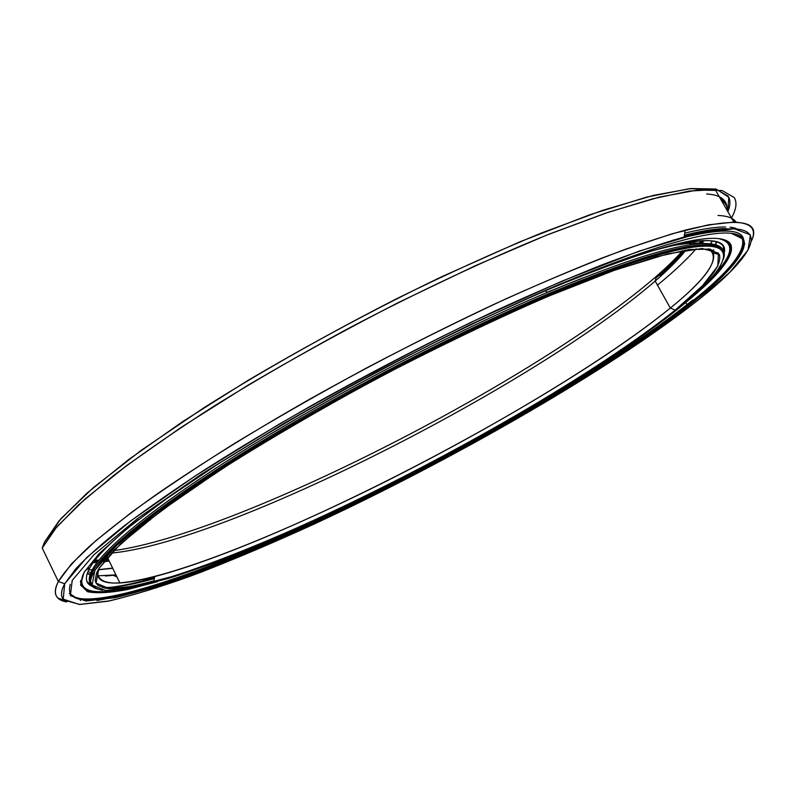 <?xml version="1.0" encoding="UTF-8"?>
<svg xmlns="http://www.w3.org/2000/svg" width="793" height="793" viewBox="0 0 793 793"><rect width="100%" height="100%" fill="white"/><g stroke="black" fill="none" stroke-linecap="round" stroke-linejoin="round"><path stroke-width="1.19" d="M712.51 251.807L713.531 249.964L712.51 251.807M714.939 246.99L716.436 241.786L714.939 246.99M716.585 241.825L715.127 247.039L716.585 241.825M713.73 250.033L712.639 251.986L713.73 250.033M87.22 573.527L92.365 575.242L87.22 573.527M105.41 576.025L116.036 575.064L105.41 576.025M116.135 575.262L113.716 575.569L116.135 575.262M92.295 575.421L87.171 573.686L92.295 575.421M719.39 254.573L713.254 252.987C716.485 263.851 702.182 282.209 670.333 308.061L675.22 310.103C707.643 284.023 722.364 265.506 719.39 254.573L710.042 249.081L689.286 249.567L656.723 256.724L612.662 270.889L558.302 292.012C517.591 309.339 474.254 329.333 428.289 351.983C358.793 387.262 290.506 425.712 232.874 461.873L181.855 495.803L142.016 525.511L114.361 549.906L98.976 568.403L120.249 544.226L160.88 510.95L220.018 470.12C267.796 439.897 320.57 409.109 378.34 377.775C436.834 347.403 492.582 320.6 545.574 297.355L614.744 270.155L667.637 253.869L702.201 248.506L718.438 253.096L717.804 266.051L702.558 285.619L675.22 310.103C596.455 373.116 451.207 456.609 321.998 516.61C266.726 541.906 215.24 562.693 172.577 576.392L135.623 586.027L109.176 588.634L96.032 583.063L98.976 568.403L96.587 572.972L95.17 580.317L96.062 583.103L97.965 585.323L104.666 588.079L109.355 588.644L121.22 588.257L136.069 585.938L153.555 581.864C287.829 545.703 558.55 404.172 675.22 310.103L670.333 308.061C555.744 401.317 287.274 541.639 154.804 576.561C115.917 586.82 96.835 584.947 97.549 570.94C96.28 580.02 103.714 583.995 119.852 582.875C170.297 578.781 279.899 534.621 387.836 480.429C496.15 425.841 606.724 359.566 670.333 308.061L655.177 281.079L656.277 276.41C536.187 380.699 236.839 534.016 113.607 550.659C236.839 534.016 536.187 380.699 656.277 276.41L655.177 281.079C534.234 385.785 225.371 542.868 111.258 553.088C225.371 542.868 534.234 385.785 655.177 281.079L670.333 308.061C708.565 277.084 721.283 257.338 708.456 248.843M321.106 517.482L321.106 517.482C265.259 543.056 213.198 564.091 169.98 577.998L132.5 587.811L105.588 590.527L92.107 584.986L94.902 570.226L116.264 545.812L157.311 512.129L217.193 470.745C265.645 440.075 319.192 408.831 377.825 377.022C437.211 346.194 493.781 319.004 547.527 295.442C639.713 257.368 695.996 241.35 716.386 247.366C734.705 253.383 716.357 277.738 678.074 308.824C599.3 372.234 451.128 457.303 321.106 517.482C451.128 457.303 599.3 372.234 678.074 308.824C716.357 277.738 734.705 253.383 716.386 247.366C695.996 241.35 639.713 257.368 547.527 295.442L465.382 332.743C406.571 361.677 348.979 392.238 292.617 424.433L217.193 470.745L157.311 512.129L116.264 545.812L94.902 570.226L92.107 584.986L105.588 590.527L132.5 587.811C156.013 582.379 183.639 573.864 215.379 562.287C248.715 549.331 283.953 534.393 321.106 517.482M723.404 259.162C726.656 249.954 721.025 245.186 706.504 244.868C679.988 244.571 626.966 260.996 547.438 294.134L547.656 295.204L547.438 294.134C626.966 260.996 679.988 244.571 706.504 244.868C721.025 245.186 726.656 249.954 723.404 259.162M723.543 253.373C723.632 247.059 717.715 243.788 705.77 243.57C679.214 243.213 626.173 259.579 546.645 292.676C455.995 331.058 340.544 390.83 251.55 445.616C162.476 500.492 106.421 545.574 92.999 568.452L93.643 569.78C107.105 546.982 163.199 501.959 252.313 447.113C341.337 392.347 456.808 332.564 547.438 294.134C456.808 332.564 341.337 392.347 252.313 447.113C163.199 501.959 107.105 546.982 93.643 569.78L92.999 568.452C106.421 545.574 162.476 500.492 251.55 445.616C340.544 390.83 455.995 331.058 546.645 292.676L545.842 290.575L546.645 292.676C626.173 259.579 679.214 243.213 705.77 243.57C717.715 243.788 723.632 247.059 723.543 253.373M92.771 585.938C88.023 582.766 88.102 576.937 92.999 568.452C88.102 576.937 88.023 582.766 92.771 585.938M724.049 239.655L724.861 240.259L724.049 239.655M724.951 240.329L725.754 241.082L724.951 240.329M726.487 241.578L726.071 240.854L726.487 241.578M154.595 577.423L143.434 580.496L154.595 577.423M87.26 573.418L92.424 575.094L87.26 573.418M98.064 575.807L115.947 574.885L98.064 575.807M88.796 569.81L95.061 569.949L88.796 569.81M98.134 569.85L112.725 568.274M708.853 246.226L712.312 240.953L708.853 246.226M712.471 240.973L709.051 246.236L712.471 240.973M699.347 246.474L700.318 245.285M701.597 243.679L703.906 240.606L701.597 243.679M697.83 246.613L698.792 245.453M700.14 243.758L702.489 240.666L700.14 243.758M108.324 559.263L105.419 559.6L108.324 559.263M98.927 560.116L95.041 560.255L98.927 560.116M660.113 275.577L681.861 255.049L660.113 275.577M695.183 241.27L694.212 242.579L695.183 241.27M659.142 275.171L684.884 250.251L659.142 275.171M694.896 246.94L685.37 247.644M582.3 278.095L546.555 292.508M655.177 281.079C668.33 269.679 678.61 259.341 685.985 250.063M689.781 244.938L691.883 241.696M682.654 250.638C675.666 258.587 666.873 267.182 656.277 276.41C666.873 267.182 675.666 258.587 682.654 250.638M701.062 240.745L698.752 243.867L701.062 240.745M696.541 246.673L697.384 245.622M109.206 561.067L103.645 561.781L109.206 561.067M94.169 561.394L98.054 561.206M104.587 560.611L108.73 560.086M98.233 569.661L112.636 568.095M716.327 241.756L714.78 246.96L716.327 241.756M713.373 249.904L712.392 251.659L713.373 249.904M112.219 587.137C124.015 585.601 138.121 582.449 154.536 577.691M97.628 589.1C88.945 586.761 87.617 580.327 93.643 569.78C87.617 580.327 88.945 586.761 97.628 589.1M114.916 588.693C125.492 587.692 138.458 585.075 153.792 580.853M103.645 558.668L105.082 556.716M717.982 215.468C727.597 215.874 733.624 218.125 736.073 222.199C733.624 218.125 727.597 215.874 717.982 215.468M736.013 222.199L731.81 218.571L736.013 222.199M751.477 240.884C761.28 220.642 739.195 217.064 685.231 230.139C661.6 236.78 633.944 246.048 602.264 257.953C568.522 271.325 532.044 286.967 492.849 304.879C431.779 333.605 370.668 365.077 309.508 399.285C250.32 433.037 197.378 466.076 154.804 495.575C128.407 514.488 106.52 531.498 89.133 546.595C74.393 560.453 64.124 572.09 58.345 581.507L64.699 583.767L75.86 568.7C87.329 556.607 103.318 542.422 123.817 526.146C146.893 508.769 174.054 489.846 205.328 469.377C238.653 448.273 274.695 426.624 313.453 404.45C373.781 370.757 434.039 339.711 494.237 311.322C532.886 293.598 568.859 278.095 602.145 264.812C633.409 252.967 660.718 243.709 684.072 237.028C778.597 211.82 763.49 248.358 698.871 299.496L729.897 272.217L748.067 250.003L750.416 234.827L734.12 228.751L697.166 233.727L639.178 251.094L562.207 281.049L471.25 322.186C405.887 354.293 341.912 388.253 279.344 424.047L196.059 475.384L130.647 520.942L86.645 557.598L64.699 583.767L63.212 599.161L79.32 604.454L109.702 600.836C135.791 594.562 166.094 585.065 200.619 572.358C236.72 558.222 274.725 542.055 314.613 523.856C454.528 458.681 610.56 369.241 698.871 299.496C617.846 363.591 478.476 444.863 347.968 508.065C291.299 535.206 238.495 558.014 189.557 576.491C158.541 587.544 131.261 595.801 107.729 601.243L79.895 604.464L64.114 600.152C60.466 596.812 60.665 591.35 64.699 583.767L58.345 581.507L71.598 563.773L96.012 540.539L131.787 512.169C161.088 490.926 195.415 467.979 234.748 443.317C276.44 418.089 320.63 392.842 367.318 367.565C414.491 342.834 460.743 319.906 506.053 298.792C549.836 279.186 589.714 262.642 625.677 249.171L672.335 233.737L708.526 224.816L733.862 222.129C751.09 222.783 756.958 229.038 751.477 240.884M733.862 222.129L715.177 189.577L689.256 191.073L652.57 198.835L605.505 213.198L549.202 234.113C487.507 259.162 417.435 292.022 347.106 329.125C300.646 354.362 256.754 379.738 215.418 405.233C176.462 430.232 142.552 453.646 113.686 475.463L78.586 504.814L54.846 529.149L42.227 548.062L58.345 581.507L42.227 548.062L56.809 526.83L85.049 499.025L127.108 465.243L182.132 426.703L248.05 385.18C296.453 356.672 346.71 329.055 398.839 302.331L475.096 265.824L546.139 235.343L608.35 212.237L659.171 197.15L697.196 190.082L722.086 190.518L734.308 197.586C737.222 202.641 736.281 209.431 731.473 217.976M727.875 211.701C730.502 205.318 730.591 200.104 728.113 196.069L715.782 189.021L690.971 188.536L653.224 195.445L602.928 210.264L541.48 232.983C495.724 251.867 447.311 273.833 396.252 298.911C344.905 325.229 295.392 352.449 247.713 380.561L182.757 421.559L128.506 459.682L86.972 493.167L59.049 520.823L44.557 542.015L42.227 548.062L44.557 542.015L60.902 518.701L93.118 487.834L141.263 450.295L203.9 407.761C275.042 362.807 358.971 316.506 441.602 276.787L520.109 241.726L589.665 214.814L646.682 197.1L689.077 188.734L716.248 189.121L728.747 197.209L727.875 211.701M86.546 599.875L106.886 597.684L86.546 599.875M315.366 520.674L315.872 521.12C452.734 457.69 607.795 368.775 692.567 300.983C729.332 271.662 745.896 250.875 742.268 238.634C745.896 250.875 729.332 271.662 692.567 300.983C607.795 368.775 452.734 457.69 315.872 521.12C224.498 563.456 137.427 595.979 94.05 599.24C81.025 600.202 73.015 598.15 70.022 593.065C73.015 598.15 81.025 600.202 94.05 599.24C137.427 595.979 224.498 563.456 315.872 521.12L315.366 520.674C209.362 569.83 107.689 606.09 76.197 597.813L69.259 593.412M742.982 238.187L743.477 243.035C746.134 228.077 722.512 227.155 672.642 240.259M692.775 300.051C607.815 368.061 452.545 457.125 315.426 520.644M692.795 301.39L692.795 301.39C607.993 369.141 452.922 458.047 316.06 521.487C452.922 458.047 607.993 369.141 692.795 301.39C735.18 267.31 756.324 239.982 734.942 233.925C756.324 239.982 735.18 267.31 692.795 301.39M70.28 584.362C66.919 596.118 74.919 601.233 94.268 599.686C137.625 596.386 224.687 563.843 316.06 521.487L316.199 522.29C453.318 458.691 608.677 369.657 693.766 301.796C735.052 268.54 755.977 241.924 737.698 234.708C717.407 227.333 657.684 243.976 558.52 284.667C657.684 243.976 717.407 227.333 737.698 234.708C755.977 241.924 735.052 268.54 693.766 301.796C608.677 369.657 453.318 458.691 316.199 522.29C257.259 549.331 202.037 571.743 155.745 586.82L115.322 597.625L85.813 601.015L70.369 595.642L72.213 580.397L94.04 554.664L137.318 518.731L201.372 474.214L282.685 424.146L374.93 372.769C439.302 339.364 500.502 309.994 558.52 284.667L469.773 324.843C406.056 356.146 343.696 389.254 282.685 424.146L201.372 474.214L137.318 518.731L94.04 554.664L72.213 580.397L70.369 595.642L85.813 601.015L115.322 597.625C140.757 591.568 170.396 582.32 204.237 569.889C239.664 556.042 276.985 540.182 316.199 522.29L316.06 521.487C224.687 563.843 137.625 596.386 94.268 599.686C74.919 601.233 66.919 596.118 70.28 584.362M738.808 235.154L741.633 237.632M744.686 244.066L738.551 256.109L744.686 244.066M684.379 235.204C702.529 230.684 716.575 228.503 726.507 228.642C716.575 228.503 702.529 230.684 684.379 235.204M684.726 233.152C702.251 228.899 715.871 226.848 725.575 227.016C715.871 226.848 702.251 228.899 684.726 233.152M735.626 228.275L732.256 227.413M731.582 218.154L736.033 222.199L731.582 218.154M721.362 200.361C725.625 202.869 727.667 206.438 727.508 211.067C727.667 206.438 725.625 202.869 721.362 200.361M719.291 196.743L726.15 203.355M44.557 542.015L43.06 545.891M66.681 601.937C55.351 599.984 52.576 593.174 58.345 581.507C54.38 589.229 54.311 594.8 58.117 598.209L66.681 601.937M96.964 600.559L109.721 598.011M135.9 591.191L151.909 586.275M725.208 203.583L720.996 199.717M721.442 200.5C725.536 202.968 727.538 206.448 727.439 210.938C727.538 206.448 725.536 202.968 721.442 200.5M724.445 202.225L719.647 197.378L724.445 202.225M719.35 196.852C723.94 199.083 726.438 202.314 726.854 206.567M106.421 558.421L107.838 558.262M104.428 561.692L103.635 561.801L104.428 561.692M97.073 562.465L93.197 562.713L97.073 562.465M107.273 559.392L108.314 559.243M737.133 228.939L730.075 227.135M729.639 246.098L729.243 243.59L729.639 246.098M729.738 242.886L730.075 244.68L729.738 242.886M80.46 581.864L81.045 583.836L80.46 581.864M723.84 251.996L723.186 246.127L723.84 251.996M721.868 239.109L723.256 239.655L721.868 239.109M723.702 239.863L725.625 241.003L723.702 239.863M91.463 585.412L86.992 581.556L91.463 585.412M90.045 567.501C84.504 577.344 85.297 583.658 92.434 586.453C85.297 583.658 84.504 577.344 90.045 567.501L85.178 570.623L90.045 567.501C96.577 556.111 112.685 540.132 138.379 519.584M83.007 574.588C77.843 589.159 88.479 594.423 114.896 590.379C88.479 594.423 77.843 589.159 83.007 574.588M80.985 581.16C81.342 592.46 95.884 595.166 124.6 589.268C95.884 595.166 81.342 592.46 80.985 581.16M84.504 571.743C75.147 591.112 88.509 597.04 124.59 589.526C88.509 597.04 75.147 591.112 84.504 571.743M683.962 303.987C723.494 271.88 742.882 246.445 724.495 239.803C704.055 233.073 646.216 249.27 550.986 288.394L550.986 288.394C646.216 249.27 704.055 233.073 724.495 239.803C742.882 246.445 723.494 271.88 683.962 303.987M725.694 240.666C736.647 247.852 728.866 263.464 702.36 287.482C728.866 263.464 736.647 247.852 725.694 240.666C738.402 249.845 725.625 269.987 687.353 301.112M726.438 228.691L724.653 228.701L726.438 228.691M744.706 243.719L739.026 255.346L744.706 243.719M104.835 598.011L85.654 599.835L104.835 598.011M157.549 581.685L127.475 589.536C110.177 592.807 96.885 593.541 87.577 591.737L80.579 584.956L84.068 572.318L99.165 553.623L126.573 528.981L166.282 498.916L217.401 464.47L278.065 427.14C365.613 375.733 466.988 324.287 550.986 288.394C487.645 315.614 415.889 350.615 345.431 388.808C299.268 414.541 256.595 439.768 217.401 464.47L166.282 498.916L126.573 528.981L99.165 553.623L84.068 572.318L80.579 584.956L87.577 591.737C96.885 593.541 110.177 592.807 127.475 589.536L157.549 581.685M725.436 240.527L726.249 240.953C735.468 247.753 729.203 261.551 707.445 282.358C729.203 261.551 735.468 247.753 726.249 240.953L725.436 240.527M719.687 238.901C734.625 242.876 732.96 254.622 714.691 274.14C732.96 254.622 734.625 242.876 719.687 238.901M643.014 253.522C701.537 236.433 728.579 236.393 724.148 253.383C726.071 245.206 720.193 240.933 706.523 240.586C693.122 240.368 671.949 244.68 643.014 253.522M102.475 587.544C114.906 587.811 132.183 584.818 154.328 578.573M727.122 240.913L728.351 242.39M728.589 242.787L729.56 245.79L728.589 242.787M728.351 241.677L729.064 243.084M729.907 247.812L730.105 245.83M80.618 585.135L81.907 586.423M726.408 260.738C731.007 253.71 732.425 248.159 730.65 244.075M730.551 245.85L730.502 245.206M729.481 251.728L730.373 248.407M685.806 302.49L687.095 304.78M154.804 576.561L153.555 581.864M667.181 246.702C683.348 243.382 696.214 242.331 705.77 243.57L706.504 244.868C680.216 245.315 627.263 262.096 547.656 295.204C431.818 344.271 278.165 427.754 187.544 490.381L152.484 515.589C132.788 530.923 117.245 544.345 105.865 555.873C96.855 566.232 91.75 574.538 90.551 580.793C91.403 585.908 95.467 589.07 102.773 590.27M113.716 575.569L116.898 576.818M87.954 571.604L93.039 573.696M657.447 285.133C673.644 271.87 686.56 259.757 696.185 248.794M698.058 246.583L699.208 245.196M655.88 278.085C667.597 268.103 677.341 258.815 685.102 250.211M107.372 557.32L119.852 582.875M696.175 246.028L696.621 245.453M109.028 560.701L103.903 561.464M685.231 230.139L684.072 237.028M71.638 595.186C75.89 598.398 83.364 599.756 94.05 599.24L94.268 599.686C137.744 597.545 224.667 564.537 316.238 522.23C422.382 472.856 536.881 409.852 624.924 351.468C674.248 318.37 713.641 287.532 733.525 264.436C741.633 253.651 744.686 245.126 742.674 238.862L731.404 233.36M684.25 235.987C702.588 231.239 716.674 228.8 726.507 228.642M80.529 600.549L80.083 599.617M64.114 600.152L58.117 598.209M733.178 220.95L731.622 218.234M729.114 242.281L728.41 242.489M725.982 204.713C724.822 198.28 718.379 194.701 706.662 193.988M80.708 580.327L80.936 582.716M713.631 275.439C730.075 258.171 734.259 246.663 726.2 240.923"/></g></svg>
